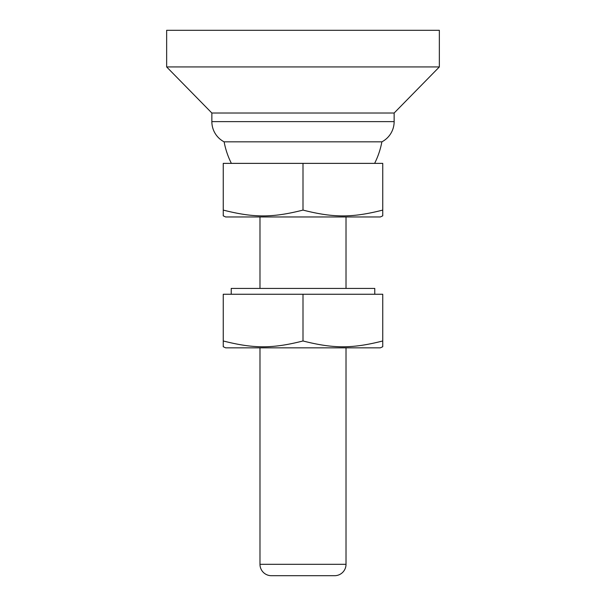 <?xml version="1.0" encoding="UTF-8"?>
<svg xmlns="http://www.w3.org/2000/svg" width="606" height="606" viewBox="0 0 606 606"><rect width="100%" height="100%" fill="white"/><g stroke="black" fill="none" stroke-linecap="round" stroke-linejoin="round"><path stroke-width="0.91" d="M380.356 347.844L382.75 346.723L382.75 340.973C352.253 348.723 333.497 348.723 303 340.973C272.503 348.723 253.747 348.723 223.25 340.973L223.25 346.723L225.644 347.844L380.356 347.844M374.773 294.251L374.773 288.418L231.227 288.418L231.227 294.251M223.25 340.973L223.25 294.251L303 294.251L303 340.973M303 294.251L382.75 294.251L382.75 340.973M380.356 216.963L382.75 215.842L382.75 210.093C352.253 217.842 333.497 217.842 303 210.093C272.503 217.842 253.747 217.842 223.25 210.093L223.25 215.842L225.644 216.963L380.356 216.963M374.773 163.37L374.773 163.075A80.204 80.204 0 0 0 381.871 141.842A22.786 22.786 0 0 0 394.142 121.624L394.142 113.027L439.35 66.94L439.35 30.3L166.65 30.3L166.65 66.94L439.35 66.94M231.227 163.37L231.227 163.075A80.204 80.204 0 0 1 224.129 141.842A22.786 22.786 0 0 1 211.858 121.624L211.858 113.027L166.65 66.94M223.25 210.093L223.25 163.37L303 163.37L303 210.093M303 163.37L382.75 163.37L382.75 210.093M346.018 216.963L346.018 288.418M346.018 347.844L346.018 564.307L259.982 564.307L259.982 347.844M259.982 216.963L259.982 288.418M334.626 575.7L271.374 575.7L334.626 575.7A11.393 11.393 0 0 0 346.018 564.307M271.374 575.7A11.393 11.393 0 0 1 259.982 564.307M224.129 141.842L381.871 141.842M394.142 113.027L211.858 113.027M394.142 121.624L211.858 121.624"/></g></svg>
